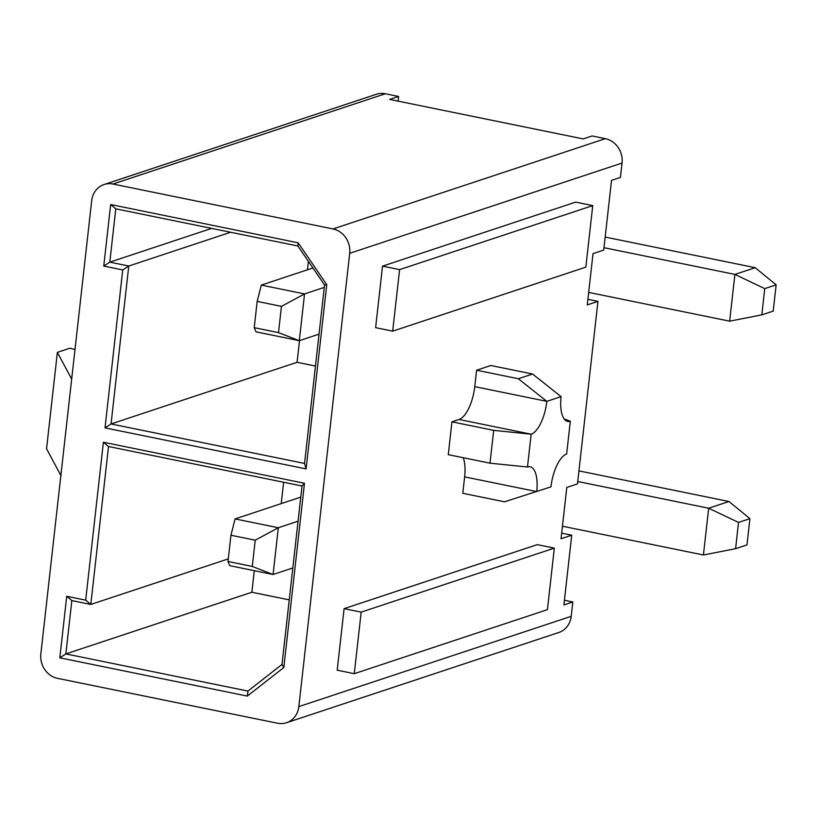 <?xml version="1.0" encoding="UTF-8"?>
<svg xmlns="http://www.w3.org/2000/svg" width="817" height="817" viewBox="0 0 817 817"><rect width="100%" height="100%" fill="white"/><g stroke="black" fill="none" stroke-linecap="round" stroke-linejoin="round"><path stroke-width="1.23" d="M60.867 475.504L91.698 200.665A21.079 18.883 71.7 0 1 104.035 184.53A21.079 18.883 71.7 0 1 112.96 184.029L333.009 228.944A21.079 18.883 71.7 0 1 349.686 253.321L622.043 163.053L620.43 177.412L611.524 180.363L603.712 250.094L593.03 253.638L587.27 304.915L597.952 301.371L577.476 483.909L566.804 487.453L561.044 538.73L571.726 535.186L563.904 604.927L572.809 601.976L571.195 616.335A21.079 18.883 -108.3 0 1 558.859 632.47L286.501 722.739A21.079 18.883 71.7 0 1 277.566 723.239L57.517 678.335A21.079 18.883 71.7 0 1 40.85 653.947L60.867 475.504L46.559 448.758L57.374 352.362L69.833 348.226L75.001 349.462M587.903 299.318L597.952 301.371M375.626 327.668L382.519 266.138L575.668 202.116L592.744 205.608L585.84 267.139L392.691 331.151L375.626 327.668M463.229 457.714A29.514 11.673 -78.5 0 1 464.638 476.883L462.79 493.294L504.528 501.812L550.964 486.871A29.514 11.673 101.5 0 1 566.641 454.027L570.327 421.215L564.128 418.927M451.954 421.838L448.278 454.66L490.006 463.178L493.693 430.355L531.162 434.195A29.514 11.673 101.5 0 0 546.839 401.351L518.335 378.741L476.597 370.224L474.759 386.635A29.514 11.673 -78.5 0 1 459.072 419.478L451.954 421.838L493.693 430.355M518.335 378.741L532.572 374.023L490.843 365.505L476.597 370.224M554.324 548.125L537.249 544.643L344.1 608.655L337.207 670.185L354.272 673.678L547.421 609.656L554.324 548.125L361.175 612.137L344.1 608.655M349.686 253.321L298.838 706.603A21.079 18.883 71.7 0 1 286.501 722.739M398.073 101.134L398.604 96.467L389.699 99.419L583.195 138.91L592.09 135.959L605.366 138.665A21.079 18.883 -108.3 0 1 622.043 163.053M561.677 533.133L571.726 535.186M289.238 599.872L251.871 592.243L254.291 570.674M281.222 503.619L283.622 482.255M308.397 261.358L307.447 269.794M299.502 340.618L297.071 362.299L315.464 366.057M251.871 592.243L65.85 653.906L247.96 691.07L247.296 696.084L59.825 657.818L66.718 596.287L85.693 600.158L103.402 442.232L304.486 483.266L283.816 667.509L247.296 696.084M228.29 558.879L90.81 604.447L108.518 446.521L302.014 486.003L281.998 664.446L247.96 691.07M85.693 600.158L90.81 604.447L71.835 600.577L65.85 653.906L59.825 657.818M230.619 232.263L128.769 266.025L109.795 262.155L115.779 208.825L297.888 245.999L298.144 242.802L110.663 204.536L103.759 266.066L122.734 269.947L128.769 266.025L111.051 423.952L105.015 427.873L306.099 468.907L326.759 284.673L298.144 242.802M211.654 228.392L109.795 262.155L103.759 266.066M297.071 362.299L111.051 423.952L304.547 463.443L306.099 468.907M297.888 245.999L324.553 285L304.547 463.443M532.572 374.023L561.085 396.623A29.514 11.673 101.5 0 0 567.641 421.419A29.514 11.673 101.5 0 0 570.327 421.215L565.252 420.183M561.085 396.623L546.839 401.351L474.759 386.635M459.072 419.478L531.162 434.195L527.476 467.007L490.006 463.178M464.638 476.883L536.718 491.589A29.514 11.673 101.5 0 0 530.162 466.803A29.514 11.673 101.5 0 0 527.476 467.007M71.682 379.108L57.374 352.362M281.998 664.446L283.816 667.509M302.014 486.003L304.486 483.266M108.518 446.521L103.402 442.232M71.835 600.577L66.718 596.287M122.734 269.947L105.015 427.873M324.553 285L326.759 284.673M115.779 208.825L110.663 204.536M398.604 96.467L385.318 93.761A21.079 18.883 -108.3 0 0 376.392 94.261L104.035 184.53M572.809 601.976L564.424 600.26M361.175 612.137L354.272 673.678M392.691 331.151L399.595 269.62L382.519 266.138M399.595 269.62L592.744 205.608M746.983 544.908L749.924 518.652L738.527 522.431L735.586 548.687L746.983 544.908M562.453 526.219L703.427 554.988L708.676 508.225L728.968 501.505L578.947 470.888M300.768 497.134L235.071 518.918L278.321 527.741L298.062 521.195M255.221 540.19L230.945 535.237L227.994 561.483L252.279 566.447L255.221 540.19L278.321 527.741L273.072 574.504L292.823 567.958M577.752 481.509L708.676 508.225L738.527 522.431M252.279 566.447L273.072 574.504L229.822 565.681L227.994 561.483M703.427 554.988L735.586 548.687M749.924 518.652L728.968 501.505M230.945 535.237L235.071 518.918M773.209 311.093L776.15 284.837L764.753 288.615L761.812 314.862L773.209 311.093M588.679 292.404L729.652 321.173L734.902 274.41L755.194 267.69L605.172 237.063M312.921 267.986L261.297 285.092L304.547 293.926L324.288 287.38M281.446 306.375L257.171 301.412L254.22 327.668L278.505 332.621L281.446 306.375L304.547 293.926L299.298 340.689L319.049 334.143M603.977 247.694L734.902 274.41L764.753 288.615M278.505 332.621L299.298 340.689L256.048 331.855L254.22 327.668M729.652 321.173L761.812 314.862M776.15 284.837L755.194 267.69M257.171 301.412L261.297 285.092M298.838 706.603L571.195 616.335M333.009 228.944L605.366 138.665M385.318 93.761L112.96 184.029"/></g></svg>
